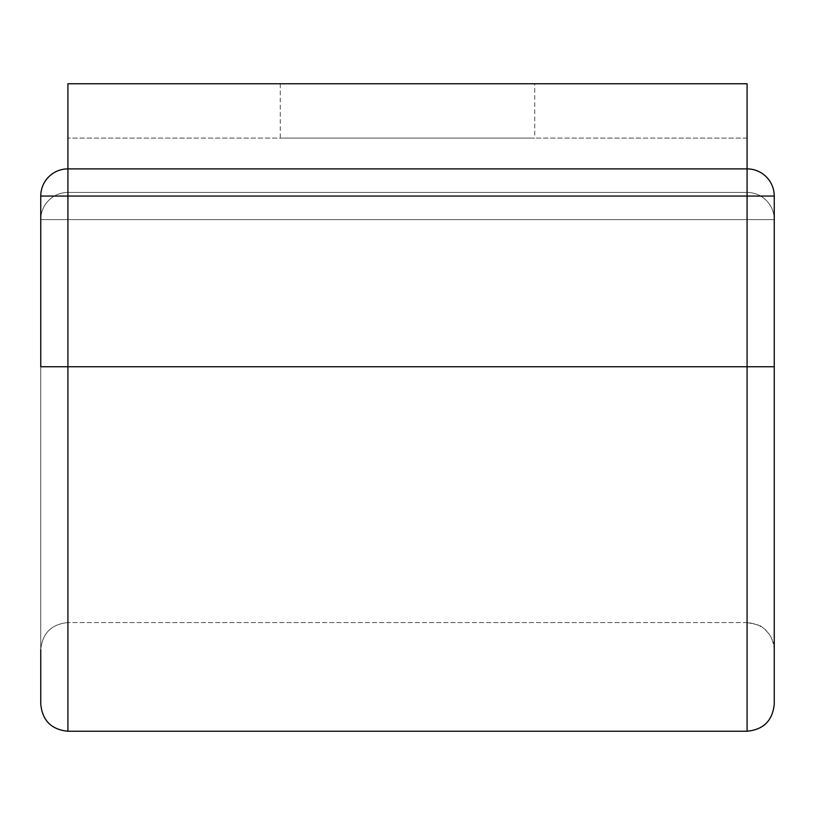 <?xml version="1.0" encoding="UTF-8"?>
<svg xmlns="http://www.w3.org/2000/svg" width="815" height="815" viewBox="0 0 815 815"><rect width="100%" height="100%" fill="white"/><g stroke="black" fill="none" stroke-linecap="round" stroke-linejoin="round"><path stroke-width="0.61" stroke-dasharray="4.08 3.06" d="M534.732 83.762L280.268 83.762L534.732 83.762L534.732 138.102L280.268 138.102L534.732 138.102M280.268 83.762L280.268 138.102M774.25 196.048A27.17 27.17 0 0 0 747.08 168.888L747.08 731.238L747.08 366.75L774.25 366.75L67.92 366.75L67.92 622.568L67.92 196.048L40.75 196.048L40.75 366.75L40.75 196.048L40.75 366.75L747.08 366.75L747.08 622.568L747.08 366.75L774.25 366.75L40.75 366.75L67.92 366.75L40.75 366.75L67.92 366.75L67.92 622.568L67.92 366.75L747.08 366.75L40.75 366.75L40.75 704.068L40.75 366.75L40.75 649.738L40.75 366.75L747.08 366.75L747.08 622.568L747.08 366.75L774.25 366.75L747.08 366.75L747.08 83.762L67.92 83.762L67.92 192.432A27.17 27.17 0 0 0 40.75 219.602A27.17 27.17 0 0 1 67.92 192.432A27.17 27.17 0 0 0 40.75 219.602A27.17 27.17 0 0 1 67.92 192.432L67.92 219.602L774.25 219.602A27.17 27.17 0 0 0 747.08 192.432L67.92 192.432L67.92 219.602L40.75 219.602L67.92 219.602L67.92 168.888A27.17 27.17 0 0 0 40.75 196.048A27.17 27.17 0 0 1 67.92 168.888L747.08 168.888L747.08 192.432L67.92 192.432L747.08 192.432L67.92 192.432L67.92 219.602L40.75 219.602L747.08 219.602L67.92 219.602L67.92 366.75L67.92 196.048L774.25 196.048L40.75 196.048A27.17 27.17 0 0 1 67.92 168.888L67.92 196.048L774.25 196.048L774.25 704.068L774.25 219.602A27.17 27.17 0 0 0 747.08 192.432A27.17 27.17 0 0 1 774.25 219.602L747.08 219.602L747.08 192.432A27.17 27.17 0 0 1 774.25 219.602A27.17 27.17 0 0 0 747.08 192.432L747.08 219.602L774.25 219.602L67.92 219.602L67.92 366.75L747.08 366.75L747.08 168.888L67.92 168.888L747.08 168.888A27.17 27.17 0 0 1 774.25 196.048L774.25 366.75L774.25 196.048A27.17 27.17 0 0 0 747.08 168.888A27.17 27.17 0 0 1 774.25 196.048A27.17 27.17 0 0 0 747.08 168.888L747.08 366.75L774.25 366.75L774.25 704.068M747.08 138.102L67.92 138.102L747.08 138.102M40.75 704.068L40.75 649.738C42.36 633.235 51.416 624.178 67.92 622.568C51.416 624.178 42.36 633.235 40.75 649.738M40.75 366.75L40.75 219.602L40.75 366.75M774.25 366.75L774.25 219.602A27.17 27.17 0 0 0 747.08 192.432L747.08 731.238L67.92 731.238L67.92 168.888L67.92 196.048L40.75 196.048M67.92 366.75L67.92 219.602L67.92 366.75M747.08 622.568L758.266 624.973C755.902 622.538 775.004 633.184 774.25 649.738C772.64 633.235 763.584 624.178 747.08 622.568L67.92 622.568L747.08 622.568"/><path stroke-width="1.22" d="M747.08 83.762L747.08 168.888L67.92 168.888L67.92 83.762L747.08 83.762M774.25 366.75L747.08 366.75L747.08 731.238C763.584 729.629 772.64 720.572 774.25 704.068L774.25 196.048A27.17 27.17 0 0 0 747.08 168.888A27.17 27.17 0 0 1 774.25 196.048L40.75 196.048A27.17 27.17 0 0 1 67.92 168.888L67.92 366.75L40.75 366.75L40.75 196.048M40.75 649.738L40.75 704.068C42.36 720.572 51.416 729.629 67.92 731.238L67.92 366.75L747.08 366.75L747.08 168.888M774.25 704.068C772.64 720.572 763.584 729.629 747.08 731.238L67.92 731.238C51.416 729.629 42.36 720.572 40.75 704.068"/></g></svg>
